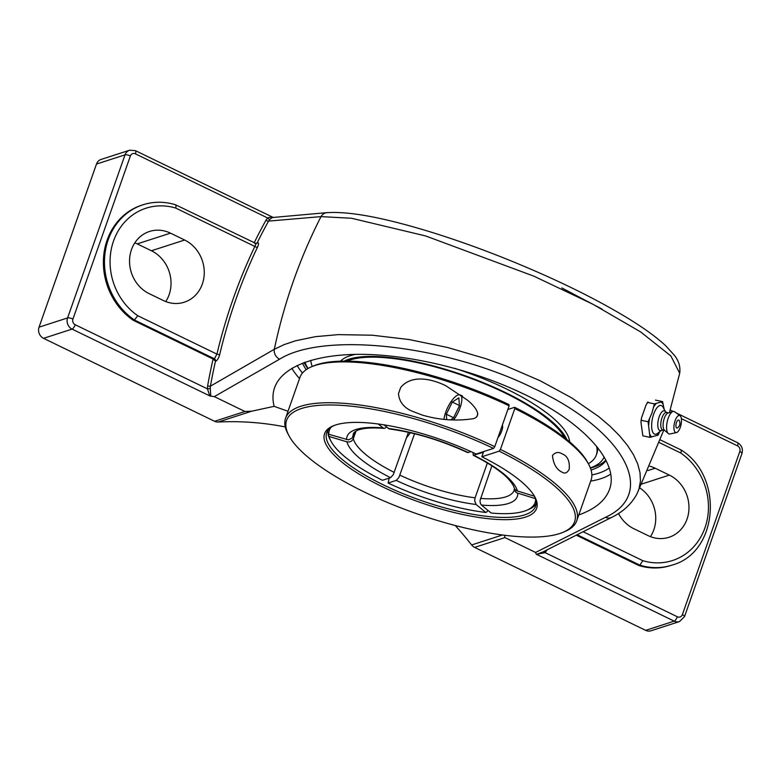 <?xml version="1.0" encoding="UTF-8"?>
<svg xmlns="http://www.w3.org/2000/svg" width="781" height="781" viewBox="0 0 781 781"><rect width="100%" height="100%" fill="white"/><g stroke="black" fill="none" stroke-linecap="round" stroke-linejoin="round"><path stroke-width="1.17" d="M256.07 243.692L257.213 242.784A546.319 487.159 -107.9 0 1 268.557 221.091A2.128 0.742 29 0 1 265.979 220.213A548.447 489.052 72.1 0 0 254.137 242.901M219.715 354.496A2.128 0.547 13.4 0 1 216.933 354.125L214.404 358.791A2.128 1.904 -107.9 0 1 215.605 361.349C217.343 360.441 218.709 358.157 219.715 354.496A546.319 487.159 -107.9 0 1 257.486 247.226A2.128 0.703 25.6 0 1 254.85 246.445A548.447 489.052 72.1 0 0 216.933 354.125L137.798 315.749L134.391 319.985L214.404 358.791L213.33 359.143L215.605 361.349M257.486 247.226C258.901 244.014 258.862 242.51 257.379 242.725A2.128 1.904 -107.9 0 1 256.324 243.652L175.413 204.72C164.4 201.41 153.574 201.43 142.923 204.798L141.839 205.149A64.638 57.638 -107.9 0 0 103.57 257.232A64.638 57.638 -107.9 0 0 133.307 320.337L213.33 359.143M213.106 359.035A548.447 489.052 72.1 0 0 207.619 385.921A2.128 0.498 -169.8 0 0 210.421 386.165A546.319 487.159 -107.9 0 1 215.439 361.408M254.996 243.545C255.963 243.399 255.914 244.365 254.85 246.445L175.725 208.068C176.262 205.725 176.008 204.622 174.973 204.739M207.619 385.921L207.482 388.889L210.274 388.557L210.421 386.165L274.307 349.292A546.319 487.159 -107.9 0 1 321.02 216.62L351.548 218.26L425.577 235.93L533.901 276.181L593.111 304.346L640.635 331.915L670.869 355.96L679.607 373.103M75.22 324.74A4.325 3.856 -107.9 0 1 72.936 319.068A4.198 1.23 -160.6 0 0 67.586 317.935A8.523 7.595 72.1 0 0 72.086 329.113A4.198 1.445 -64.1 0 0 75.22 324.74L207.482 388.889L209.747 395.879L210.782 396.045L210.274 388.557M321.02 216.62A8.523 7.898 -95 0 1 327.034 212.627A8.523 7.898 -95 0 0 321.02 216.62L268.557 221.091L269.875 219.324A2.128 0.879 45.8 0 1 267.668 217.987L265.979 220.213M272.589 217.411C272.413 216.708 270.773 216.893 267.668 217.987L135.406 153.847A4.198 1.445 -64.1 0 0 135.425 150.655L273.213 217.45M269.875 219.324C272.042 217.635 273.291 217.05 273.623 217.577M327.034 212.627A8.523 7.898 -95 0 1 328.137 212.608A8.523 7.898 -95 0 0 327.034 212.627L273.086 217.46M546.466 550.175A2.128 0.742 -151 0 0 546.768 550.4A548.447 489.052 72.1 0 0 547.051 549.883M544.377 551.22A2.128 0.879 -134.2 0 0 545.079 552.626L546.768 550.4M542.746 552.03L536.537 554.364L545.079 552.626L677.332 616.765A4.198 1.445 115.9 0 1 674.198 621.129A8.523 7.595 72.1 0 0 679.519 621.559L684.517 616.619A4.198 1.23 -160.6 0 0 682.369 614.637A4.325 3.856 -107.9 0 1 677.332 616.765M659.301 442.602L680.72 452.99C681.588 450.813 681.52 449.788 680.515 449.924M680.72 452.99A60.44 53.899 -107.9 0 1 704.97 527.79A60.44 53.899 -107.9 0 1 642.802 560.67L639.932 565.171A64.638 57.638 72.1 0 0 671.982 565.112C718.481 552.802 724.124 476.342 681.052 449.954L660.296 439.888M649.831 466.228A33.554 29.922 -107.9 0 1 655.181 468.229L669.346 475.102A33.554 29.922 -107.9 0 1 688.979 507.767A33.554 29.922 -107.9 0 1 669.014 537.279A33.554 29.922 -107.9 0 1 648.045 535.6L633.879 528.727A33.554 29.922 -107.9 0 1 618.493 513.488M671.982 565.112L670.899 565.464A64.638 57.638 -107.9 0 1 638.848 565.522L576.349 535.21M638.848 565.522L639.932 565.171L577.227 534.76M663.733 430.204L637.023 493.797C631.575 503.95 623.101 511.828 611.621 517.413A8.523 7.175 -116.9 0 1 611.601 517.422A8.523 7.175 -116.9 0 1 605.548 517.286L535.59 552.45L536.196 554.198M133.307 320.337L134.391 319.985A64.638 57.638 72.1 0 1 104.654 256.89A64.638 57.638 72.1 0 1 142.923 204.798M602.131 309.139L561.822 287.925M536.537 554.364L674.198 621.129L645.662 630.355A8.523 7.595 72.1 0 0 650.983 630.784L679.519 621.559M535.59 552.45L504.956 537.592L504.467 535.249M645.662 630.355L474.614 547.393L504.956 537.592M288.023 411.265L274.141 406.345C272.442 399.628 272.598 393.37 274.629 387.571C282.4 365.859 317.701 353.168 366.806 354.437C416.009 355.824 476.342 371.102 524.354 394.317C584.354 423.087 619.694 462.567 609.492 489.433C605.441 500.533 595.2 509.036 578.77 514.952M306.181 369.686A162.428 47.758 19.4 0 1 302.501 363.116M606.056 460.448A162.428 47.758 19.4 0 1 605.929 460.634A162.428 47.758 19.4 0 1 591.08 470.016M135.425 150.655L129.607 150.216L101.061 159.441A8.523 7.595 72.1 0 0 96.483 164.059L39.05 327.161A8.523 7.595 72.1 0 0 43.541 338.329L214.59 421.291A8.523 7.595 72.1 0 0 218.172 422.033L251.716 411.196L244.931 411.48L214.306 396.621L279.578 359.192C324.252 331.164 447.357 345.163 534.546 388.723C624.136 430.8 658.295 492.987 605.548 517.286M502.476 534.995L471.626 544.962A8.523 7.595 72.1 0 0 474.614 547.393M471.626 544.962A329.143 293.5 72.1 0 0 455.225 525.506M285.26 426.934A329.143 293.5 72.1 0 0 218.172 422.033M650.456 536.645A33.554 29.922 72.1 0 0 639.883 487.998M165.748 301.564A33.554 29.922 72.1 0 0 151.407 250.76L137.241 243.887A33.554 29.922 72.1 0 0 134.83 242.842M274.141 406.345L251.716 411.196M637.023 493.797L638.975 489.004L640.449 481.096L640.02 472.661L637.667 463.807L633.45 454.659L627.387 445.287L619.489 435.71L609.883 426.094L598.695 416.566L571.897 397.998L540.188 380.757L504.741 365.459L486.075 358.752L447.562 347.477L409.205 339.559L372.215 335.205L338.271 334.629L315.475 336.66L295.618 340.76L284.157 344.606L274.307 349.292A8.523 7.273 60.3 0 0 279.578 359.192M210.089 396.045L214.306 396.621M170.473 233.148L184.648 240.021A33.554 29.922 -107.9 0 1 204.271 272.696A33.554 29.922 -107.9 0 1 184.306 302.198A33.554 29.922 -107.9 0 1 163.336 300.519L149.171 293.646A33.554 29.922 -107.9 0 1 129.539 260.971A33.554 29.922 -107.9 0 1 149.503 231.469A33.554 29.922 -107.9 0 1 170.473 233.148L137.241 243.887M655.454 400.097L662.571 401.61L654.4 403.884L651.959 412.964L648.103 421.75L649.987 437.35L658.158 435.076L659.623 431.786A18.217 7.058 -78 0 1 656.87 435.573M664.192 409.332L662.571 401.61M648.084 402.01L646.16 404.695L641.543 417.796L640.957 422.267L642.87 435.847L649.987 437.35M647.283 402.371L654.4 403.884M640.986 420.246L648.103 421.75M653.843 406.325A18.646 7.214 -78 0 1 655.776 403.64M648.64 423.898A18.646 7.214 -78 0 1 649.226 419.426M653.472 407.389A18.217 7.058 -78 0 1 656.255 403.504M661.292 430.497L657.504 433.416A14.702 5.692 -78 0 1 651.979 429.726A14.702 5.692 -78 0 1 653.668 414.135A14.702 5.692 -78 0 1 663.059 407.243L665.334 411.45M661.282 402.108A18.217 7.058 -78 0 1 663.215 404.675M651.364 437.106A18.646 7.214 -78 0 1 650.017 435.329M651.842 436.969A18.217 7.058 -78 0 1 649.909 434.402M659.281 432.752A18.646 7.214 -78 0 1 657.358 435.447M648.747 424.815A18.217 7.058 -78 0 1 649.607 418.372M676.395 427.724A4.1 1.591 -78 0 1 676.531 422.345A4.1 1.591 -78 0 1 679.06 420.412A5.428 5.428 0 0 1 677.478 427.881A4.1 1.591 -78 0 1 676.395 427.724M663.089 430.067L660.775 430.614A10.124 3.925 -78 0 1 659.193 416.8A10.124 3.925 -78 0 1 664.914 411.128L666.798 412.563M664.719 430.419L662.776 430.009A8.952 3.466 -78 0 1 662.015 417.776A8.952 3.466 -78 0 1 666.496 412.495L668.438 412.915M676.473 432.576L669.942 433.972A11.5 4.452 -78 0 1 668.302 433.533L664.416 430.146A8.952 3.466 -78 0 1 664.319 418.265A8.952 3.466 -78 0 1 668.048 413.032L672.968 411.519A11.5 4.452 -78 0 1 674.647 411.782L680.056 415.707A8.747 3.388 -78 0 1 680.261 427.422A8.747 3.388 -78 0 1 676.473 432.576A8.747 3.388 -78 0 1 675.135 420.627A8.747 3.388 -78 0 1 680.056 415.707M668.302 433.533A11.5 4.452 -78 0 1 668.185 418.255A11.5 4.452 -78 0 1 672.968 411.519M661.771 401.971A18.646 7.214 -78 0 1 663.108 403.748M564.546 437.692A120.791 35.516 -160.6 0 0 461.22 374.919A120.791 35.516 -160.6 0 0 347.106 361.115M566.811 439.498A122.49 36.014 -160.6 0 0 461.346 374.431A122.49 36.014 -160.6 0 0 344.206 361.105M588.357 463.699A150.987 44.4 -160.6 0 0 596.333 454.962L596.879 453.419A150.987 44.4 -160.6 0 0 597.582 447.454M310.789 360.305A150.987 44.4 -160.6 0 0 312.254 366.474M596.333 454.962A150.987 44.4 -160.6 0 0 596.577 446.205M569.642 441.851A122.49 36.014 -160.6 0 0 462.577 370.946A122.49 36.014 -160.6 0 0 454.562 368.281M355.443 354.369A122.49 36.014 -160.6 0 0 340.536 361.173M588.669 464.285L587.654 462.391A152.666 44.888 -160.6 0 0 514.62 407.301L514.806 408.58A154.335 45.386 19.4 0 1 588.669 464.285A154.335 45.386 19.4 0 1 591.1 479.944L576.72 520.781A154.335 45.386 -160.6 0 0 500.426 449.417L499.176 451.154L481.828 456.768L483.644 451.594M499.176 451.154A152.666 44.888 19.4 0 1 563.033 532.3A152.666 44.888 19.4 0 1 415.697 513.361A152.666 44.888 19.4 0 1 289.009 435.798A152.666 44.888 19.4 0 1 341.229 405.339A152.666 44.888 19.4 0 1 493.504 448.411L494.763 446.664A154.335 45.386 -160.6 0 0 300.753 406.276A154.335 45.386 -160.6 0 0 285.563 418.245L299.943 377.408A154.335 45.386 19.4 0 1 311.639 366.728A154.335 45.386 19.4 0 1 315.133 365.44A154.335 45.386 19.4 0 1 509.144 405.827L508.948 404.548A152.666 44.888 -160.6 0 0 313.63 365.889L311.639 366.728M514.806 408.58L500.426 449.417M285.563 418.245A154.335 45.386 -160.6 0 0 287.984 433.904L289.009 435.798M563.033 532.3L565.014 531.461A154.335 45.386 -160.6 0 0 576.72 520.781M552.46 455.46C555.311 452.16 558.513 451.623 562.066 453.829C567.553 455.919 569.925 461.083 569.193 469.322C567.211 472.964 564.878 473.93 562.193 472.222C556.609 469.684 553.368 464.099 552.46 455.46M502.339 425.137A8.249 2.841 115.9 0 1 501.783 430.878A8.249 2.841 115.9 0 1 497.917 437.692M507.855 409.488L514.62 407.301M481.828 456.768L481.828 456.768A112.396 33.046 -160.6 0 1 534.858 496.96A112.396 33.046 -160.6 0 1 419.631 502.203A112.396 33.046 -160.6 0 1 333.106 425.909A112.396 33.046 -160.6 0 1 476.156 454.015L493.504 448.411M494.763 446.664L509.144 405.827M534.321 495.994A110.717 32.558 19.4 0 1 535.571 506.293A110.717 32.558 19.4 0 1 420.324 500.221A110.717 32.558 19.4 0 1 326.702 432.733A110.717 32.558 19.4 0 1 334.131 425.499M398.466 393.731L400.673 387.483C411.821 374.031 432.225 379.078 445.844 385.746L467.712 400.331C472.632 404.46 483.429 415.072 473.725 418.616C456.768 421.271 439.713 420.119 422.55 415.16L412.622 411.392C404.011 407.867 399.286 401.981 398.466 393.731M446.703 419.524L446.322 414.223L453.595 417.747M446.322 414.223L452.287 402.049L458.847 397.861L459.423 405.847L453.458 418.02L450.627 419.827M452.287 402.049L459.404 405.495M443.989 419.251A16.772 5.77 115.9 0 1 444.77 415.209A16.772 5.77 115.9 0 1 460.194 394.942A16.772 5.77 115.9 0 1 460.985 404.861A16.772 5.77 115.9 0 1 453.536 419.993M476.742 416.927A16.772 5.77 -64.1 0 0 477.835 413.676M383.842 424.825L389.348 428.954C414.682 432.371 440.777 440.24 467.624 452.55L471.041 451.643M386.449 426.963L385.131 428.183L383.656 428.31L378.189 423.995M327.786 430.565A110.717 32.558 -160.6 0 0 327.766 432.313L328.83 434.304L348.453 439.879L352.172 438.024L354.584 432.059M487.715 510.208L487.207 511.662L485.811 512.463L476.098 504.487L474.653 500.689L475.043 497.975L487.354 463.016M535.385 498.61L516.661 492.821L514.991 491.161L514.367 488.408M356.038 431.053L353.149 439.176L351.635 441.031L349.39 441.997L346.959 441.851L329.162 436.491A109.047 32.06 19.4 0 0 331.066 441.324A109.047 32.06 19.4 0 0 382.426 480.286L390.627 477.63L393.292 474.643L408.424 432.293M482.502 451.965L481.984 452.697L473.276 455.294C484.415 460.897 493.592 466.521 500.787 472.163C506.127 476.098 510.315 480.627 513.381 485.723L514.659 488.974L516.329 490.634L534.438 496.238M473.276 455.294L472.993 452.541M329.162 436.491L328.098 434.5L328.43 433.562M406.481 437.809L410.425 432.752M491.893 465.847L479.993 500.631L480.403 503.52L481.438 505.053L491.142 513.029A109.047 32.06 19.4 0 0 526.794 510.257L528.776 509.417A110.717 32.558 -160.6 0 0 536.088 503.921M328.83 434.304A109.047 32.06 19.4 0 1 331.037 427.295M535.61 499.332A109.047 32.06 19.4 0 1 526.794 510.257M328.098 434.5A110.717 32.558 -160.6 0 0 330.041 439.43L331.066 441.324M414.555 433.738L398.954 477.386L396.299 480.374L388.098 483.029L389.192 478.099M485.811 512.463A109.047 32.06 19.4 0 1 388.098 483.029M481.984 452.697A109.047 32.06 19.4 0 1 483.068 453.234M604.162 456.992A159.08 46.772 19.4 0 1 590.368 467.936M308.036 368.505A159.08 46.772 19.4 0 1 304.941 362.199M304.024 362.54A163.239 48.002 -160.6 0 0 307.655 368.271L307.89 368.593M590.426 468.092L590.807 467.985A163.239 48.002 -160.6 0 0 605.91 460.165M72.936 319.068L130.378 155.975A4.325 3.856 -107.9 0 1 135.406 153.847M642.802 560.67L583.192 531.763M137.798 315.749A60.44 53.899 -107.9 0 1 113.548 240.948A60.44 53.899 -107.9 0 1 175.725 208.068M43.541 338.329L72.086 329.113L209.747 395.879M130.378 155.975A4.198 1.23 -160.6 0 0 125.028 154.833L67.586 317.935L39.05 327.161M129.607 150.216A8.523 7.595 72.1 0 0 125.028 154.833L96.483 164.059M676.248 412.944L737.537 442.681C741.706 445.18 743.17 448.792 741.95 453.517A4.198 1.23 -160.6 0 0 739.802 451.545L682.369 614.637M737.537 442.681A4.198 1.445 115.9 0 1 737.518 445.863A4.325 3.856 -107.9 0 1 739.802 451.545M681.354 418.626L737.518 445.863M291.85 368.281A174.846 51.409 -160.6 0 0 299.533 378.57M590.69 481.106A174.846 51.409 -160.6 0 0 610.693 474.087M302.462 373.045A170.649 50.179 19.4 0 1 297.073 365.479M609.209 468.004A170.649 50.179 19.4 0 1 591.871 474.955M244.931 411.48L214.59 421.291M669.346 475.102L641.806 484.005M655.181 468.229L647.947 470.562M184.648 240.021L151.407 250.76M468.209 452.56A90.254 26.534 -160.6 0 0 388.303 428.486M382.973 427.929A90.254 26.534 -160.6 0 0 355.951 429.511A90.254 26.534 -160.6 0 0 346.627 439.664M352.992 436.569A85.227 25.06 19.4 0 1 353.422 433.64C354.183 431.561 358.625 429.726 359.104 429.755C364.6 427.949 372.928 427.49 384.067 428.398M481.438 505.053A90.254 26.534 -160.6 0 0 517.783 493.309M514.347 489.023L514.181 490.253A85.227 25.06 19.4 0 1 480.432 498.376M346.959 441.851A90.254 26.534 -160.6 0 0 390.529 477.669M394.298 472.427A85.227 25.06 19.4 0 1 353.324 438.756M475.102 497.809A85.227 25.06 19.4 0 1 399.96 475.18M396.192 480.413A90.254 26.534 -160.6 0 0 476.098 504.487M517.452 491.122A90.254 26.534 -160.6 0 0 473.882 455.313M542.561 552.128L611.601 517.413M741.95 453.517L684.517 616.619M670.205 410.015L673.193 411.47M679.734 373.133L669.424 412.612M679.734 373.152C680.544 366.514 678.65 360.441 674.062 354.935L665.959 346.003C657.046 337.607 644.432 328.401 628.119 318.384C593.189 297.161 550.625 276.572 500.416 256.617C472.124 245.478 445.111 236.135 419.368 228.608C378.326 216.62 347.604 211.309 327.21 212.686M460.194 394.942L462.518 396.065"/></g></svg>
